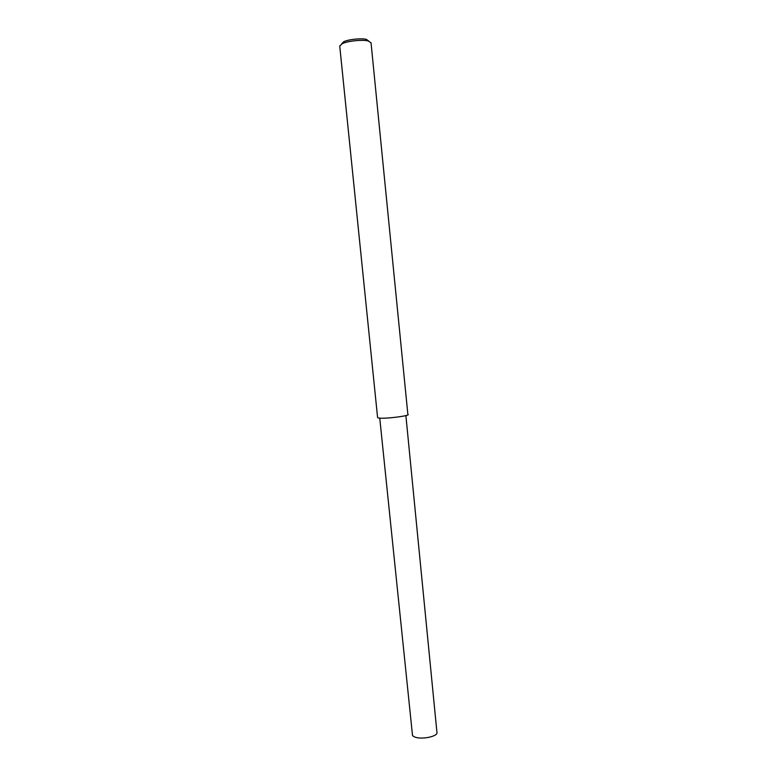 <?xml version="1.0" encoding="UTF-8"?>
<svg xmlns="http://www.w3.org/2000/svg" width="777" height="777" viewBox="0 0 777 777"><rect width="100%" height="100%" fill="white"/><g stroke="black" fill="none" stroke-linecap="round" stroke-linejoin="round"><path stroke-width="1.17" d="M377.583 417.463L377.583 417.502C379.059 419.92 412.082 415.685 407.867 414.423L371.037 42.774L368.22 40.987C363.772 39.578 348.591 40.647 342.317 43.619L339.734 46.028M368.861 41.162L366.404 39.394C362.5 38.151 349.252 39.083 343.755 41.696L341.53 44.007M405.876 415.501L436.995 732.964C436.781 737.101 416.87 740.704 412.509 735.45L379.749 418.123M368.22 40.987L366.404 39.394M342.317 43.619L343.755 41.696M377.583 417.502L339.724 45.95"/></g></svg>
